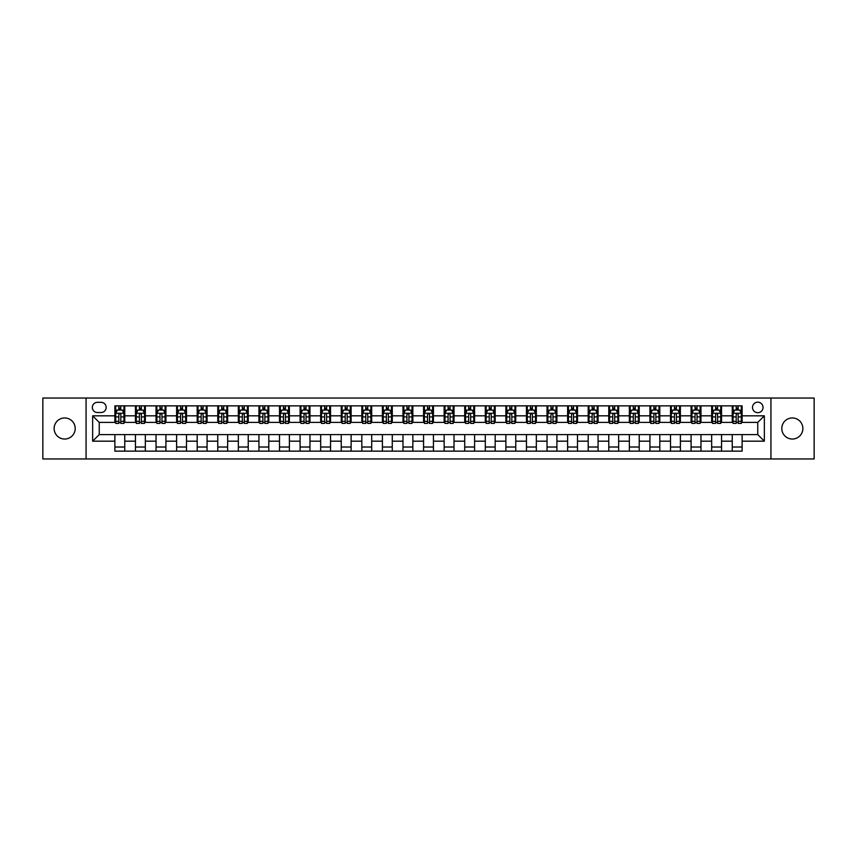 <?xml version="1.0" encoding="UTF-8"?>
<svg xmlns="http://www.w3.org/2000/svg" width="857" height="857" viewBox="0 0 857 857"><rect width="100%" height="100%" fill="white"/><g stroke="black" fill="none" stroke-linecap="round" stroke-linejoin="round"><path stroke-width="1.29" d="M792.339 417.959A10.541 10.541 0 0 0 781.798 428.5A10.541 10.541 0 0 0 792.339 439.041A10.541 10.541 0 0 0 802.87 428.5A10.541 10.541 0 0 0 792.339 417.959M64.661 417.959A10.541 10.541 0 0 0 54.13 428.5A10.541 10.541 0 0 0 64.661 439.041A10.541 10.541 0 0 0 75.202 428.5A10.541 10.541 0 0 0 64.661 417.959M757.759 402.158A5.271 5.271 0 0 0 752.5 407.429A5.271 5.271 0 0 0 757.759 412.699A5.271 5.271 0 0 0 763.03 407.429A5.271 5.271 0 0 0 757.759 402.158M770.936 458.956L814.15 458.956L814.15 398.044L770.936 398.044L770.936 458.956L86.064 458.956L86.064 398.044L42.85 398.044L42.85 458.956L86.064 458.956M97.43 412.528L101.051 412.528A5.099 5.099 0 0 0 106.15 407.429A5.099 5.099 0 0 0 101.051 402.319L97.43 402.319A5.099 5.099 0 0 0 92.32 407.429A5.099 5.099 0 0 0 97.43 412.528M770.936 398.044L86.064 398.044M114.881 441.173L92.652 441.173L92.652 415.827L114.881 415.827L114.881 422.405L99.241 422.405L99.241 434.595L114.881 434.595L114.881 451.136L742.119 451.136L742.119 434.595L757.759 434.595L757.759 422.405L742.119 422.405L742.119 415.827L764.348 415.827L764.348 441.173L742.119 441.173M742.119 415.827L742.119 405.864L114.881 405.864L114.881 415.827M732.242 405.864L732.242 422.405L733.067 422.405M736.195 422.405L738.177 422.405M741.305 422.405L742.119 422.405M732.242 422.405L720.726 422.405M711.664 405.864L711.664 422.405L712.488 422.405M715.616 422.405L717.598 422.405M711.664 422.405L700.148 422.405M691.085 405.864L691.085 422.405L691.91 422.405M695.038 422.405L697.02 422.405M691.085 422.405L679.558 422.405M670.506 405.864L670.506 422.405L671.331 422.405M674.459 422.405L676.441 422.405M670.506 422.405L658.979 422.405M649.927 405.864L649.927 422.405L650.752 422.405M653.88 422.405L655.851 422.405M649.927 422.405L638.401 422.405M629.349 405.864L629.349 422.405L630.174 422.405M633.302 422.405L635.273 422.405M629.349 422.405L617.822 422.405M608.77 405.864L608.77 422.405L609.595 422.405M612.723 422.405L614.694 422.405M608.77 422.405L597.243 422.405M588.191 405.864L588.191 422.405L589.016 422.405M592.144 422.405L594.115 422.405M588.191 422.405L576.665 422.405M567.613 405.864L567.613 422.405L568.437 422.405M571.565 422.405L573.537 422.405M567.613 422.405L556.086 422.405M547.034 405.864L547.034 422.405L547.859 422.405M550.987 422.405L552.958 422.405M547.034 422.405L535.507 422.405M526.455 405.864L526.455 422.405L527.28 422.405M530.408 422.405L532.379 422.405M526.455 422.405L514.928 422.405M505.876 405.864L505.876 422.405L506.701 422.405M509.829 422.405L511.8 422.405M505.876 422.405L494.35 422.405M485.298 405.864L485.298 422.405L486.123 422.405M489.251 422.405L491.222 422.405M485.298 422.405L473.771 422.405M464.719 405.864L464.719 422.405L465.544 422.405M468.672 422.405L470.643 422.405M464.719 422.405L453.192 422.405M444.14 405.864L444.14 422.405L444.965 422.405M448.093 422.405L450.064 422.405M444.14 422.405L432.614 422.405M423.562 405.864L423.562 422.405L424.386 422.405M427.514 422.405L429.486 422.405M423.562 422.405L412.035 422.405M402.983 405.864L402.983 422.405L403.808 422.405M406.936 422.405L408.907 422.405M402.983 422.405L391.456 422.405M382.404 405.864L382.404 422.405L383.229 422.405M386.357 422.405L388.328 422.405M382.404 422.405L370.877 422.405M361.825 405.864L361.825 422.405L362.65 422.405M365.778 422.405L367.749 422.405M361.825 422.405L350.299 422.405M341.247 405.864L341.247 422.405L342.072 422.405M345.2 422.405L347.171 422.405M341.247 422.405L329.72 422.405M320.668 405.864L320.668 422.405L321.493 422.405M324.621 422.405L326.592 422.405M320.668 422.405L309.141 422.405M300.089 405.864L300.089 422.405L300.914 422.405M304.042 422.405L306.013 422.405M300.089 422.405L288.563 422.405M279.511 405.864L279.511 422.405L280.335 422.405M283.463 422.405L285.435 422.405M279.511 422.405L267.984 422.405M258.932 405.864L258.932 422.405L259.757 422.405M262.885 422.405L264.856 422.405M258.932 422.405L247.405 422.405M238.353 405.864L238.353 422.405L239.178 422.405M242.306 422.405L244.277 422.405M238.353 422.405L226.826 422.405M217.774 405.864L217.774 422.405L218.599 422.405M221.727 422.405L223.698 422.405M217.774 422.405L206.248 422.405M197.196 405.864L197.196 422.405L198.021 422.405M201.149 422.405L203.12 422.405M197.196 422.405L185.669 422.405M176.617 405.864L176.617 422.405L177.442 422.405M180.559 422.405L182.541 422.405M176.617 422.405L165.09 422.405M156.038 405.864L156.038 422.405L156.852 422.405M159.98 422.405L161.962 422.405M156.038 422.405L144.512 422.405M135.46 405.864L135.46 422.405L136.274 422.405M139.402 422.405L141.384 422.405M135.46 422.405L123.933 422.405M114.881 422.405L115.695 422.405M118.823 422.405L120.805 422.405M114.881 434.595L124.758 434.595L124.758 451.136M742.119 434.595L124.758 434.595M124.758 405.864L124.758 422.405M114.881 409.978L115.695 409.978M118.823 409.978L120.805 409.978M123.933 409.978L124.758 409.978M114.881 447.022L124.758 447.022M135.46 434.595L135.46 451.136M145.336 405.864L145.336 422.405M135.46 409.978L136.274 409.978M139.402 409.978L141.384 409.978M144.512 409.978L145.336 409.978M145.336 434.595L145.336 451.136M135.46 447.022L145.336 447.022M156.038 434.595L156.038 451.136M165.915 434.595L165.915 451.136M156.038 447.022L165.915 447.022M165.915 405.864L165.915 422.405M156.038 409.978L156.852 409.978M159.98 409.978L161.962 409.978M165.09 409.978L165.915 409.978M176.617 434.595L176.617 451.136M186.494 434.595L186.494 451.136M176.617 447.022L186.494 447.022M186.494 405.864L186.494 422.405M176.617 409.978L177.442 409.978M180.559 409.978L182.541 409.978M185.669 409.978L186.494 409.978M197.196 434.595L197.196 451.136M207.073 434.595L207.073 451.136M197.196 447.022L207.073 447.022M207.073 405.864L207.073 422.405M197.196 409.978L198.021 409.978M201.149 409.978L203.12 409.978M206.248 409.978L207.073 409.978M217.774 434.595L217.774 451.136M227.651 434.595L227.651 451.136M217.774 447.022L227.651 447.022M227.651 405.864L227.651 422.405M217.774 409.978L218.599 409.978M221.727 409.978L223.698 409.978M226.826 409.978L227.651 409.978M238.353 434.595L238.353 451.136M248.23 434.595L248.23 451.136M238.353 447.022L248.23 447.022M248.23 405.864L248.23 422.405M238.353 409.978L239.178 409.978M242.306 409.978L244.277 409.978M247.405 409.978L248.23 409.978M258.932 434.595L258.932 451.136M268.809 434.595L268.809 451.136M258.932 447.022L268.809 447.022M268.809 405.864L268.809 422.405M258.932 409.978L259.757 409.978M262.885 409.978L264.856 409.978M267.984 409.978L268.809 409.978M279.511 434.595L279.511 451.136M289.387 434.595L289.387 451.136M279.511 447.022L289.387 447.022M289.387 405.864L289.387 422.405M279.511 409.978L280.335 409.978M283.463 409.978L285.435 409.978M288.563 409.978L289.387 409.978M300.089 434.595L300.089 451.136M309.966 434.595L309.966 451.136M300.089 447.022L309.966 447.022M309.966 405.864L309.966 422.405M300.089 409.978L300.914 409.978M304.042 409.978L306.013 409.978M309.141 409.978L309.966 409.978M320.668 434.595L320.668 451.136M330.545 434.595L330.545 451.136M320.668 447.022L330.545 447.022M330.545 405.864L330.545 422.405M320.668 409.978L321.493 409.978M324.621 409.978L326.592 409.978M329.72 409.978L330.545 409.978M341.247 434.595L341.247 451.136M351.124 434.595L351.124 451.136M341.247 447.022L351.124 447.022M351.124 405.864L351.124 422.405M341.247 409.978L342.072 409.978M345.2 409.978L347.171 409.978M350.299 409.978L351.124 409.978M361.825 434.595L361.825 451.136M371.702 434.595L371.702 451.136M361.825 447.022L371.702 447.022M371.702 405.864L371.702 422.405M361.825 409.978L362.65 409.978M365.778 409.978L367.749 409.978M370.877 409.978L371.702 409.978M382.404 434.595L382.404 451.136M392.281 434.595L392.281 451.136M382.404 447.022L392.281 447.022M392.281 405.864L392.281 422.405M382.404 409.978L383.229 409.978M386.357 409.978L388.328 409.978M391.456 409.978L392.281 409.978M402.983 434.595L402.983 451.136M412.86 434.595L412.86 451.136M402.983 447.022L412.86 447.022M412.86 405.864L412.86 422.405M402.983 409.978L403.808 409.978M406.936 409.978L408.907 409.978M412.035 409.978L412.86 409.978M423.562 434.595L423.562 451.136M433.438 434.595L433.438 451.136M423.562 447.022L433.438 447.022M433.438 405.864L433.438 422.405M423.562 409.978L424.386 409.978M427.514 409.978L429.486 409.978M432.614 409.978L433.438 409.978M444.14 434.595L444.14 451.136M454.017 434.595L454.017 451.136M444.14 447.022L454.017 447.022M454.017 405.864L454.017 422.405M444.14 409.978L444.965 409.978M448.093 409.978L450.064 409.978M453.192 409.978L454.017 409.978M464.719 434.595L464.719 451.136M474.596 434.595L474.596 451.136M464.719 447.022L474.596 447.022M474.596 405.864L474.596 422.405M464.719 409.978L465.544 409.978M468.672 409.978L470.643 409.978M473.771 409.978L474.596 409.978M485.298 434.595L485.298 451.136M495.175 434.595L495.175 451.136M485.298 447.022L495.175 447.022M495.175 405.864L495.175 422.405M485.298 409.978L486.123 409.978M489.251 409.978L491.222 409.978M494.35 409.978L495.175 409.978M505.876 434.595L505.876 451.136M515.753 434.595L515.753 451.136M505.876 447.022L515.753 447.022M515.753 405.864L515.753 422.405M505.876 409.978L506.701 409.978M509.829 409.978L511.8 409.978M514.928 409.978L515.753 409.978M526.455 434.595L526.455 451.136M536.332 434.595L536.332 451.136M526.455 447.022L536.332 447.022M536.332 405.864L536.332 422.405M526.455 409.978L527.28 409.978M530.408 409.978L532.379 409.978M535.507 409.978L536.332 409.978M547.034 434.595L547.034 451.136M556.911 434.595L556.911 451.136M547.034 447.022L556.911 447.022M556.911 405.864L556.911 422.405M547.034 409.978L547.859 409.978M550.987 409.978L552.958 409.978M556.086 409.978L556.911 409.978M567.613 434.595L567.613 451.136M577.489 434.595L577.489 451.136M567.613 447.022L577.489 447.022M577.489 405.864L577.489 422.405M567.613 409.978L568.437 409.978M571.565 409.978L573.537 409.978M576.665 409.978L577.489 409.978M588.191 434.595L588.191 451.136M598.068 434.595L598.068 451.136M588.191 447.022L598.068 447.022M598.068 405.864L598.068 422.405M588.191 409.978L589.016 409.978M592.144 409.978L594.115 409.978M597.243 409.978L598.068 409.978M608.77 434.595L608.77 451.136M618.647 434.595L618.647 451.136M608.77 447.022L618.647 447.022M618.647 405.864L618.647 422.405M608.77 409.978L609.595 409.978M612.723 409.978L614.694 409.978M617.822 409.978L618.647 409.978M629.349 434.595L629.349 451.136M639.226 434.595L639.226 451.136M629.349 447.022L639.226 447.022M639.226 405.864L639.226 422.405M629.349 409.978L630.174 409.978M633.302 409.978L635.273 409.978M638.401 409.978L639.226 409.978M649.927 434.595L649.927 451.136M659.804 434.595L659.804 451.136M649.927 447.022L659.804 447.022M659.804 405.864L659.804 422.405M649.927 409.978L650.752 409.978M653.88 409.978L655.851 409.978M658.979 409.978L659.804 409.978M670.506 434.595L670.506 451.136M680.383 434.595L680.383 451.136M670.506 447.022L680.383 447.022M680.383 405.864L680.383 422.405M670.506 409.978L671.331 409.978M674.459 409.978L676.441 409.978M679.558 409.978L680.383 409.978M691.085 434.595L691.085 451.136M700.962 434.595L700.962 451.136M691.085 447.022L700.962 447.022M700.962 405.864L700.962 422.405M691.085 409.978L691.91 409.978M695.038 409.978L697.02 409.978M700.148 409.978L700.962 409.978M711.664 434.595L711.664 451.136M721.54 434.595L721.54 451.136M711.664 447.022L721.54 447.022M721.54 405.864L721.54 422.405M711.664 409.978L712.488 409.978M715.616 409.978L717.598 409.978M720.726 409.978L721.54 409.978M732.242 434.595L732.242 451.136M732.242 447.022L742.119 447.022M732.242 409.978L733.067 409.978M736.195 409.978L738.177 409.978M741.305 409.978L742.119 409.978M99.241 422.405L92.652 415.827M99.241 434.595L92.652 441.173M764.348 415.827L757.759 422.405M764.348 441.173L757.759 434.595M120.805 408.007L118.823 408.007M123.933 421.333L120.805 421.333L120.805 423.401L123.933 423.401L123.933 413.353L122.283 410.064L117.345 410.064L115.695 413.353L115.695 423.401L118.823 423.401L118.823 421.333L115.695 421.333M115.695 413.353L115.695 405.864M123.933 413.353L123.933 405.864M118.823 410.064L118.823 405.864M120.805 405.864L120.805 410.064M120.805 421.333L120.805 414.584C120.141 413.32 119.487 413.32 118.823 414.584L118.823 421.333M141.384 408.007L139.402 408.007M144.512 421.333L141.384 421.333L141.384 423.401L144.512 423.401L144.512 413.353L142.862 410.064L137.923 410.064L136.274 413.353L136.274 423.401L139.402 423.401L139.402 421.333L136.274 421.333M136.274 413.353L136.274 405.864M144.512 413.353L144.512 405.864M139.402 410.064L139.402 405.864M141.384 405.864L141.384 410.064M141.384 421.333L141.384 414.584C140.719 413.32 140.066 413.32 139.402 414.584L139.402 421.333M161.962 408.007L159.98 408.007M165.09 421.333L161.962 421.333L161.962 423.401L165.09 423.401L165.09 413.353L163.441 410.064L158.502 410.064L156.852 413.353L156.852 423.401L159.98 423.401L159.98 421.333L156.852 421.333M156.852 413.353L156.852 405.864M165.09 413.353L165.09 405.864M159.98 410.064L159.98 405.864M161.962 405.864L161.962 410.064M161.962 421.333L161.962 414.584C161.309 413.32 160.645 413.32 159.98 414.584L159.98 421.333M182.541 408.007L180.559 408.007M185.669 421.333L182.541 421.333L182.541 423.401L185.669 423.401L185.669 413.353L184.019 410.064L179.081 410.064L177.442 413.353L177.442 423.401L180.559 423.401L180.559 421.333L177.442 421.333M177.442 413.353L177.442 405.864M185.669 413.353L185.669 405.864M180.559 410.064L180.559 405.864M182.541 405.864L182.541 410.064M182.541 421.333L182.541 414.584C181.888 413.32 181.223 413.32 180.559 414.584L180.559 421.333M203.12 408.007L201.149 408.007M206.248 421.333L203.12 421.333L203.12 423.401L206.248 423.401L206.248 413.353L204.598 410.064L199.66 410.064L198.021 413.353L198.021 423.401L201.149 423.401L201.149 421.333L198.021 421.333M198.021 413.353L198.021 405.864M206.248 413.353L206.248 405.864M201.149 410.064L201.149 405.864M203.12 405.864L203.12 410.064M203.12 421.333L203.12 414.584C202.466 413.32 201.802 413.32 201.149 414.584L201.149 421.333M223.698 408.007L221.727 408.007M226.826 421.333L223.698 421.333L223.698 423.401L226.826 423.401L226.826 413.353L225.177 410.064L220.238 410.064L218.599 413.353L218.599 423.401L221.727 423.401L221.727 421.333L218.599 421.333M218.599 413.353L218.599 405.864M226.826 413.353L226.826 405.864M221.727 410.064L221.727 405.864M223.698 405.864L223.698 410.064M223.698 421.333L223.698 414.584C223.045 413.32 222.381 413.32 221.727 414.584L221.727 421.333M244.277 408.007L242.306 408.007M247.405 421.333L244.277 421.333L244.277 423.401L247.405 423.401L247.405 413.353L245.755 410.064L240.817 410.064L239.178 413.353L239.178 423.401L242.306 423.401L242.306 421.333L239.178 421.333M239.178 413.353L239.178 405.864M247.405 413.353L247.405 405.864M242.306 410.064L242.306 405.864M244.277 405.864L244.277 410.064M244.277 421.333L244.277 414.584C243.624 413.32 242.96 413.32 242.306 414.584L242.306 421.333M264.856 408.007L262.885 408.007M267.984 421.333L264.856 421.333L264.856 423.401L267.984 423.401L267.984 413.353L266.334 410.064L261.396 410.064L259.757 413.353L259.757 423.401L262.885 423.401L262.885 421.333L259.757 421.333M259.757 413.353L259.757 405.864M267.984 413.353L267.984 405.864M262.885 410.064L262.885 405.864M264.856 405.864L264.856 410.064M264.856 421.333L264.856 414.584C264.202 413.32 263.538 413.32 262.885 414.584L262.885 421.333M285.435 408.007L283.463 408.007M288.563 421.333L285.435 421.333L285.435 423.401L288.563 423.401L288.563 413.353L286.913 410.064L281.974 410.064L280.335 413.353L280.335 423.401L283.463 423.401L283.463 421.333L280.335 421.333M280.335 413.353L280.335 405.864M288.563 413.353L288.563 405.864M283.463 410.064L283.463 405.864M285.435 405.864L285.435 410.064M285.435 421.333L285.435 414.584C284.781 413.32 284.117 413.32 283.463 414.584L283.463 421.333M306.013 408.007L304.042 408.007M309.141 421.333L306.013 421.333L306.013 423.401L309.141 423.401L309.141 413.353L307.492 410.064L302.553 410.064L300.914 413.353L300.914 423.401L304.042 423.401L304.042 421.333L300.914 421.333M300.914 413.353L300.914 405.864M309.141 413.353L309.141 405.864M304.042 410.064L304.042 405.864M306.013 405.864L306.013 410.064M306.013 421.333L306.013 414.584C305.36 413.32 304.696 413.32 304.042 414.584L304.042 421.333M326.592 408.007L324.621 408.007M329.72 421.333L326.592 421.333L326.592 423.401L329.72 423.401L329.72 413.353L328.07 410.064L323.132 410.064L321.493 413.353L321.493 423.401L324.621 423.401L324.621 421.333L321.493 421.333M321.493 413.353L321.493 405.864M329.72 413.353L329.72 405.864M324.621 410.064L324.621 405.864M326.592 405.864L326.592 410.064M326.592 421.333L326.592 414.584C325.939 413.32 325.274 413.32 324.621 414.584L324.621 421.333M347.171 408.007L345.2 408.007M350.299 421.333L347.171 421.333L347.171 423.401L350.299 423.401L350.299 413.353L348.649 410.064L343.711 410.064L342.072 413.353L342.072 423.401L345.2 423.401L345.2 421.333L342.072 421.333M342.072 413.353L342.072 405.864M350.299 413.353L350.299 405.864M345.2 410.064L345.2 405.864M347.171 405.864L347.171 410.064M347.171 421.333L347.171 414.584C346.517 413.32 345.853 413.32 345.2 414.584L345.2 421.333M367.749 408.007L365.778 408.007M370.877 421.333L367.749 421.333L367.749 423.401L370.877 423.401L370.877 413.353L369.228 410.064L364.289 410.064L362.65 413.353L362.65 423.401L365.778 423.401L365.778 421.333L362.65 421.333M362.65 413.353L362.65 405.864M370.877 413.353L370.877 405.864M365.778 410.064L365.778 405.864M367.749 405.864L367.749 410.064M367.749 421.333L367.749 414.584C367.096 413.32 366.432 413.32 365.778 414.584L365.778 421.333M388.328 408.007L386.357 408.007M391.456 421.333L388.328 421.333L388.328 423.401L391.456 423.401L391.456 413.353L389.806 410.064L384.868 410.064L383.229 413.353L383.229 423.401L386.357 423.401L386.357 421.333L383.229 421.333M383.229 413.353L383.229 405.864M391.456 413.353L391.456 405.864M386.357 410.064L386.357 405.864M388.328 405.864L388.328 410.064M388.328 421.333L388.328 414.584C387.675 413.32 387.01 413.32 386.357 414.584L386.357 421.333M408.907 408.007L406.936 408.007M412.035 421.333L408.907 421.333L408.907 423.401L412.035 423.401L412.035 413.353L410.385 410.064L405.447 410.064L403.808 413.353L403.808 423.401L406.936 423.401L406.936 421.333L403.808 421.333M403.808 413.353L403.808 405.864M412.035 413.353L412.035 405.864M406.936 410.064L406.936 405.864M408.907 405.864L408.907 410.064M408.907 421.333L408.907 414.584C408.253 413.32 407.589 413.32 406.936 414.584L406.936 421.333M429.486 408.007L427.514 408.007M432.614 421.333L429.486 421.333L429.486 423.401L432.614 423.401L432.614 413.353L430.975 410.064L426.025 410.064L424.386 413.353L424.386 423.401L427.514 423.401L427.514 421.333L424.386 421.333M424.386 413.353L424.386 405.864M432.614 413.353L432.614 405.864M427.514 410.064L427.514 405.864M429.486 405.864L429.486 410.064M429.486 421.333L429.486 414.584C428.832 413.32 428.168 413.32 427.514 414.584L427.514 421.333M450.064 408.007L448.093 408.007M453.192 421.333L450.064 421.333L450.064 423.401L453.192 423.401L453.192 413.353L451.553 410.064L446.615 410.064L444.965 413.353L444.965 423.401L448.093 423.401L448.093 421.333L444.965 421.333M444.965 413.353L444.965 405.864M453.192 413.353L453.192 405.864M448.093 410.064L448.093 405.864M450.064 405.864L450.064 410.064M450.064 421.333L450.064 414.584C449.411 413.32 448.747 413.32 448.093 414.584L448.093 421.333M470.643 408.007L468.672 408.007M473.771 421.333L470.643 421.333L470.643 423.401L473.771 423.401L473.771 413.353L472.132 410.064L467.194 410.064L465.544 413.353L465.544 423.401L468.672 423.401L468.672 421.333L465.544 421.333M465.544 413.353L465.544 405.864M473.771 413.353L473.771 405.864M468.672 410.064L468.672 405.864M470.643 405.864L470.643 410.064M470.643 421.333L470.643 414.584C469.99 413.32 469.325 413.32 468.672 414.584L468.672 421.333M491.222 408.007L489.251 408.007M494.35 421.333L491.222 421.333L491.222 423.401L494.35 423.401L494.35 413.353L492.711 410.064L487.772 410.064L486.123 413.353L486.123 423.401L489.251 423.401L489.251 421.333L486.123 421.333M486.123 413.353L486.123 405.864M494.35 413.353L494.35 405.864M489.251 410.064L489.251 405.864M491.222 405.864L491.222 410.064M491.222 421.333L491.222 414.584C490.568 413.32 489.904 413.32 489.251 414.584L489.251 421.333M511.8 408.007L509.829 408.007M514.928 421.333L511.8 421.333L511.8 423.401L514.928 423.401L514.928 413.353L513.289 410.064L508.351 410.064L506.701 413.353L506.701 423.401L509.829 423.401L509.829 421.333L506.701 421.333M506.701 413.353L506.701 405.864M514.928 413.353L514.928 405.864M509.829 410.064L509.829 405.864M511.8 405.864L511.8 410.064M511.8 421.333L511.8 414.584C511.147 413.32 510.483 413.32 509.829 414.584L509.829 421.333M532.379 408.007L530.408 408.007M535.507 421.333L532.379 421.333L532.379 423.401L535.507 423.401L535.507 413.353L533.868 410.064L528.93 410.064L527.28 413.353L527.28 423.401L530.408 423.401L530.408 421.333L527.28 421.333M527.28 413.353L527.28 405.864M535.507 413.353L535.507 405.864M530.408 410.064L530.408 405.864M532.379 405.864L532.379 410.064M532.379 421.333L532.379 414.584C531.726 413.32 531.061 413.32 530.408 414.584L530.408 421.333M552.958 408.007L550.987 408.007M556.086 421.333L552.958 421.333L552.958 423.401L556.086 423.401L556.086 413.353L554.447 410.064L549.508 410.064L547.859 413.353L547.859 423.401L550.987 423.401L550.987 421.333L547.859 421.333M547.859 413.353L547.859 405.864M556.086 413.353L556.086 405.864M550.987 410.064L550.987 405.864M552.958 405.864L552.958 410.064M552.958 421.333L552.958 414.584C552.304 413.32 551.64 413.32 550.987 414.584L550.987 421.333M573.537 408.007L571.565 408.007M576.665 421.333L573.537 421.333L573.537 423.401L576.665 423.401L576.665 413.353L575.026 410.064L570.087 410.064L568.437 413.353L568.437 423.401L571.565 423.401L571.565 421.333L568.437 421.333M568.437 413.353L568.437 405.864M576.665 413.353L576.665 405.864M571.565 410.064L571.565 405.864M573.537 405.864L573.537 410.064M573.537 421.333L573.537 414.584C572.883 413.32 572.23 413.32 571.565 414.584L571.565 421.333M594.115 408.007L592.144 408.007M597.243 421.333L594.115 421.333L594.115 423.401L597.243 423.401L597.243 413.353L595.604 410.064L590.666 410.064L589.016 413.353L589.016 423.401L592.144 423.401L592.144 421.333L589.016 421.333M589.016 413.353L589.016 405.864M597.243 413.353L597.243 405.864M592.144 410.064L592.144 405.864M594.115 405.864L594.115 410.064M594.115 421.333L594.115 414.584C593.462 413.32 592.808 413.32 592.144 414.584L592.144 421.333M614.694 408.007L612.723 408.007M617.822 421.333L614.694 421.333L614.694 423.401L617.822 423.401L617.822 413.353L616.183 410.064L611.245 410.064L609.595 413.353L609.595 423.401L612.723 423.401L612.723 421.333L609.595 421.333M609.595 413.353L609.595 405.864M617.822 413.353L617.822 405.864M612.723 410.064L612.723 405.864M614.694 405.864L614.694 410.064M614.694 421.333L614.694 414.584C614.041 413.32 613.387 413.32 612.723 414.584L612.723 421.333M635.273 408.007L633.302 408.007M638.401 421.333L635.273 421.333L635.273 423.401L638.401 423.401L638.401 413.353L636.762 410.064L631.823 410.064L630.174 413.353L630.174 423.401L633.302 423.401L633.302 421.333L630.174 421.333M630.174 413.353L630.174 405.864M638.401 413.353L638.401 405.864M633.302 410.064L633.302 405.864M635.273 405.864L635.273 410.064M635.273 421.333L635.273 414.584C634.619 413.32 633.966 413.32 633.302 414.584L633.302 421.333M655.851 408.007L653.88 408.007M658.979 421.333L655.851 421.333L655.851 423.401L658.979 423.401L658.979 413.353L657.34 410.064L652.402 410.064L650.752 413.353L650.752 423.401L653.88 423.401L653.88 421.333L650.752 421.333M650.752 413.353L650.752 405.864M658.979 413.353L658.979 405.864M653.88 410.064L653.88 405.864M655.851 405.864L655.851 410.064M655.851 421.333L655.851 414.584C655.198 413.32 654.544 413.32 653.88 414.584L653.88 421.333M676.441 408.007L674.459 408.007M679.558 421.333L676.441 421.333L676.441 423.401L679.558 423.401L679.558 413.353L677.919 410.064L672.981 410.064L671.331 413.353L671.331 423.401L674.459 423.401L674.459 421.333L671.331 421.333M671.331 413.353L671.331 405.864M679.558 413.353L679.558 405.864M674.459 410.064L674.459 405.864M676.441 405.864L676.441 410.064M676.441 421.333L676.441 414.584C675.777 413.32 675.123 413.32 674.459 414.584L674.459 421.333M697.02 408.007L695.038 408.007M700.148 421.333L697.02 421.333L697.02 423.401L700.148 423.401L700.148 413.353L698.498 410.064L693.559 410.064L691.91 413.353L691.91 423.401L695.038 423.401L695.038 421.333L691.91 421.333M691.91 413.353L691.91 405.864M700.148 413.353L700.148 405.864M695.038 410.064L695.038 405.864M697.02 405.864L697.02 410.064M697.02 421.333L697.02 414.584C696.355 413.32 695.702 413.32 695.038 414.584L695.038 421.333M717.598 408.007L715.616 408.007M720.726 421.333L717.598 421.333L717.598 423.401L720.726 423.401L720.726 413.353L719.077 410.064L714.138 410.064L712.488 413.353L712.488 423.401L715.616 423.401L715.616 421.333L712.488 421.333M712.488 413.353L712.488 405.864M720.726 413.353L720.726 405.864M715.616 410.064L715.616 405.864M717.598 405.864L717.598 410.064M717.598 421.333L717.598 414.584C716.934 413.32 716.281 413.32 715.616 414.584L715.616 421.333M738.177 408.007L736.195 408.007M741.305 421.333L738.177 421.333L738.177 423.401L741.305 423.401L741.305 413.353L739.655 410.064L734.717 410.064L733.067 413.353L733.067 423.401L736.195 423.401L736.195 421.333L733.067 421.333M733.067 413.353L733.067 405.864M741.305 413.353L741.305 405.864M736.195 410.064L736.195 405.864M738.177 405.864L738.177 410.064M738.177 421.333L738.177 414.584C737.513 413.32 736.859 413.32 736.195 414.584L736.195 421.333M135.46 441.173L124.758 441.173M135.46 415.827L124.758 415.827M156.038 415.827L145.336 415.827M156.038 441.173L145.336 441.173M176.617 415.827L165.915 415.827M176.617 441.173L165.915 441.173M197.196 415.827L186.494 415.827M197.196 441.173L186.494 441.173M217.774 415.827L207.073 415.827M217.774 441.173L207.073 441.173M238.353 415.827L227.651 415.827M238.353 441.173L227.651 441.173M258.932 415.827L248.23 415.827M258.932 441.173L248.23 441.173M279.511 415.827L268.809 415.827M279.511 441.173L268.809 441.173M300.089 415.827L289.387 415.827M300.089 441.173L289.387 441.173M320.668 415.827L309.966 415.827M320.668 441.173L309.966 441.173M341.247 415.827L330.545 415.827M341.247 441.173L330.545 441.173M361.825 415.827L351.124 415.827M361.825 441.173L351.124 441.173M382.404 415.827L371.702 415.827M382.404 441.173L371.702 441.173M402.983 415.827L392.281 415.827M402.983 441.173L392.281 441.173M423.562 415.827L412.86 415.827M423.562 441.173L412.86 441.173M444.14 415.827L433.438 415.827M444.14 441.173L433.438 441.173M464.719 415.827L454.017 415.827M464.719 441.173L454.017 441.173M485.298 415.827L474.596 415.827M485.298 441.173L474.596 441.173M505.876 415.827L495.175 415.827M505.876 441.173L495.175 441.173M526.455 415.827L515.753 415.827M526.455 441.173L515.753 441.173M547.034 415.827L536.332 415.827M547.034 441.173L536.332 441.173M567.613 415.827L556.911 415.827M567.613 441.173L556.911 441.173M588.191 415.827L577.489 415.827M588.191 441.173L577.489 441.173M608.77 415.827L598.068 415.827M608.77 441.173L598.068 441.173M629.349 415.827L618.647 415.827M629.349 441.173L618.647 441.173M649.927 415.827L639.226 415.827M649.927 441.173L639.226 441.173M670.506 415.827L659.804 415.827M670.506 441.173L659.804 441.173M691.085 415.827L680.383 415.827M691.085 441.173L680.383 441.173M711.664 415.827L700.962 415.827M711.664 441.173L700.962 441.173M732.242 415.827L721.54 415.827M732.242 441.173L721.54 441.173M123.89 413.267L115.738 413.267M115.695 410.257L117.248 410.257M122.38 410.257L123.933 410.257M118.823 416.92L115.695 416.92M123.933 416.92L120.805 416.92M120.805 409.046L118.823 409.046M144.469 413.267L136.317 413.267M136.274 410.257L137.827 410.257M142.958 410.257L144.512 410.257M139.402 416.92L136.274 416.92M144.512 416.92L141.384 416.92M141.384 409.046L139.402 409.046M165.047 413.267L156.895 413.267M156.852 410.257L158.406 410.257M163.537 410.257L165.09 410.257M159.98 416.92L156.852 416.92M165.09 416.92L161.962 416.92M161.962 409.046L159.98 409.046M185.626 413.267L177.474 413.267M177.442 410.257L178.984 410.257M184.116 410.257L185.669 410.257M180.559 416.92L177.442 416.92M185.669 416.92L182.541 416.92M182.541 409.046L180.559 409.046M206.205 413.267L198.053 413.267M198.021 410.257L199.563 410.257M204.694 410.257L206.248 410.257M201.149 416.92L198.021 416.92M206.248 416.92L203.12 416.92M203.12 409.046L201.149 409.046M226.784 413.267L218.631 413.267M218.599 410.257L220.142 410.257M225.273 410.257L226.826 410.257M221.727 416.92L218.599 416.92M226.826 416.92L223.698 416.92M223.698 409.046L221.727 409.046M247.362 413.267L239.21 413.267M239.178 410.257L240.721 410.257M245.863 410.257L247.405 410.257M242.306 416.92L239.178 416.92M247.405 416.92L244.277 416.92M244.277 409.046L242.306 409.046M267.941 413.267L259.789 413.267M259.757 410.257L261.299 410.257M266.441 410.257L267.984 410.257M262.885 416.92L259.757 416.92M267.984 416.92L264.856 416.92M264.856 409.046L262.885 409.046M288.52 413.267L280.368 413.267M280.335 410.257L281.878 410.257M287.02 410.257L288.563 410.257M283.463 416.92L280.335 416.92M288.563 416.92L285.435 416.92M285.435 409.046L283.463 409.046M309.098 413.267L300.946 413.267M300.914 410.257L302.457 410.257M307.599 410.257L309.141 410.257M304.042 416.92L300.914 416.92M309.141 416.92L306.013 416.92M306.013 409.046L304.042 409.046M329.677 413.267L321.536 413.267M321.493 410.257L323.035 410.257M328.177 410.257L329.72 410.257M324.621 416.92L321.493 416.92M329.72 416.92L326.592 416.92M326.592 409.046L324.621 409.046M350.256 413.267L342.114 413.267M342.072 410.257L343.614 410.257M348.756 410.257L350.299 410.257M345.2 416.92L342.072 416.92M350.299 416.92L347.171 416.92M347.171 409.046L345.2 409.046M370.835 413.267L362.693 413.267M362.65 410.257L364.193 410.257M369.335 410.257L370.877 410.257M365.778 416.92L362.65 416.92M370.877 416.92L367.749 416.92M367.749 409.046L365.778 409.046M391.413 413.267L383.272 413.267M383.229 410.257L384.772 410.257M389.914 410.257L391.456 410.257M386.357 416.92L383.229 416.92M391.456 416.92L388.328 416.92M388.328 409.046L386.357 409.046M411.992 413.267L403.851 413.267M403.808 410.257L405.35 410.257M410.492 410.257L412.035 410.257M406.936 416.92L403.808 416.92M412.035 416.92L408.907 416.92M408.907 409.046L406.936 409.046M432.571 413.267L424.429 413.267M424.386 410.257L425.929 410.257M431.071 410.257L432.614 410.257M427.514 416.92L424.386 416.92M432.614 416.92L429.486 416.92M429.486 409.046L427.514 409.046M453.149 413.267L445.008 413.267M444.965 410.257L446.508 410.257M451.65 410.257L453.192 410.257M448.093 416.92L444.965 416.92M453.192 416.92L450.064 416.92M450.064 409.046L448.093 409.046M473.728 413.267L465.587 413.267M465.544 410.257L467.086 410.257M472.228 410.257L473.771 410.257M468.672 416.92L465.544 416.92M473.771 416.92L470.643 416.92M470.643 409.046L468.672 409.046M494.307 413.267L486.165 413.267M486.123 410.257L487.665 410.257M492.807 410.257L494.35 410.257M489.251 416.92L486.123 416.92M494.35 416.92L491.222 416.92M491.222 409.046L489.251 409.046M514.886 413.267L506.744 413.267M506.701 410.257L508.244 410.257M513.386 410.257L514.928 410.257M509.829 416.92L506.701 416.92M514.928 416.92L511.8 416.92M511.8 409.046L509.829 409.046M535.464 413.267L527.323 413.267M527.28 410.257L528.823 410.257M533.965 410.257L535.507 410.257M530.408 416.92L527.28 416.92M535.507 416.92L532.379 416.92M532.379 409.046L530.408 409.046M556.054 413.267L547.902 413.267M547.859 410.257L549.401 410.257M554.543 410.257L556.086 410.257M550.987 416.92L547.859 416.92M556.086 416.92L552.958 416.92M552.958 409.046L550.987 409.046M576.632 413.267L568.48 413.267M568.437 410.257L569.98 410.257M575.122 410.257L576.665 410.257M571.565 416.92L568.437 416.92M576.665 416.92L573.537 416.92M573.537 409.046L571.565 409.046M597.211 413.267L589.059 413.267M589.016 410.257L590.559 410.257M595.701 410.257L597.243 410.257M592.144 416.92L589.016 416.92M597.243 416.92L594.115 416.92M594.115 409.046L592.144 409.046M617.79 413.267L609.638 413.267M609.595 410.257L611.137 410.257M616.279 410.257L617.822 410.257M612.723 416.92L609.595 416.92M617.822 416.92L614.694 416.92M614.694 409.046L612.723 409.046M638.369 413.267L630.216 413.267M630.174 410.257L631.727 410.257M636.858 410.257L638.401 410.257M633.302 416.92L630.174 416.92M638.401 416.92L635.273 416.92M635.273 409.046L633.302 409.046M658.947 413.267L650.795 413.267M650.752 410.257L652.306 410.257M657.437 410.257L658.979 410.257M653.88 416.92L650.752 416.92M658.979 416.92L655.851 416.92M655.851 409.046L653.88 409.046M679.526 413.267L671.374 413.267M671.331 410.257L672.884 410.257M678.016 410.257L679.558 410.257M674.459 416.92L671.331 416.92M679.558 416.92L676.441 416.92M676.441 409.046L674.459 409.046M700.105 413.267L691.953 413.267M691.91 410.257L693.463 410.257M698.594 410.257L700.148 410.257M695.038 416.92L691.91 416.92M700.148 416.92L697.02 416.92M697.02 409.046L695.038 409.046M720.683 413.267L712.531 413.267M712.488 410.257L714.042 410.257M719.173 410.257L720.726 410.257M715.616 416.92L712.488 416.92M720.726 416.92L717.598 416.92M717.598 409.046L715.616 409.046M741.262 413.267L733.11 413.267M733.067 410.257L734.62 410.257M739.752 410.257L741.305 410.257M736.195 416.92L733.067 416.92M741.305 416.92L738.177 416.92M738.177 409.046L736.195 409.046"/></g></svg>

